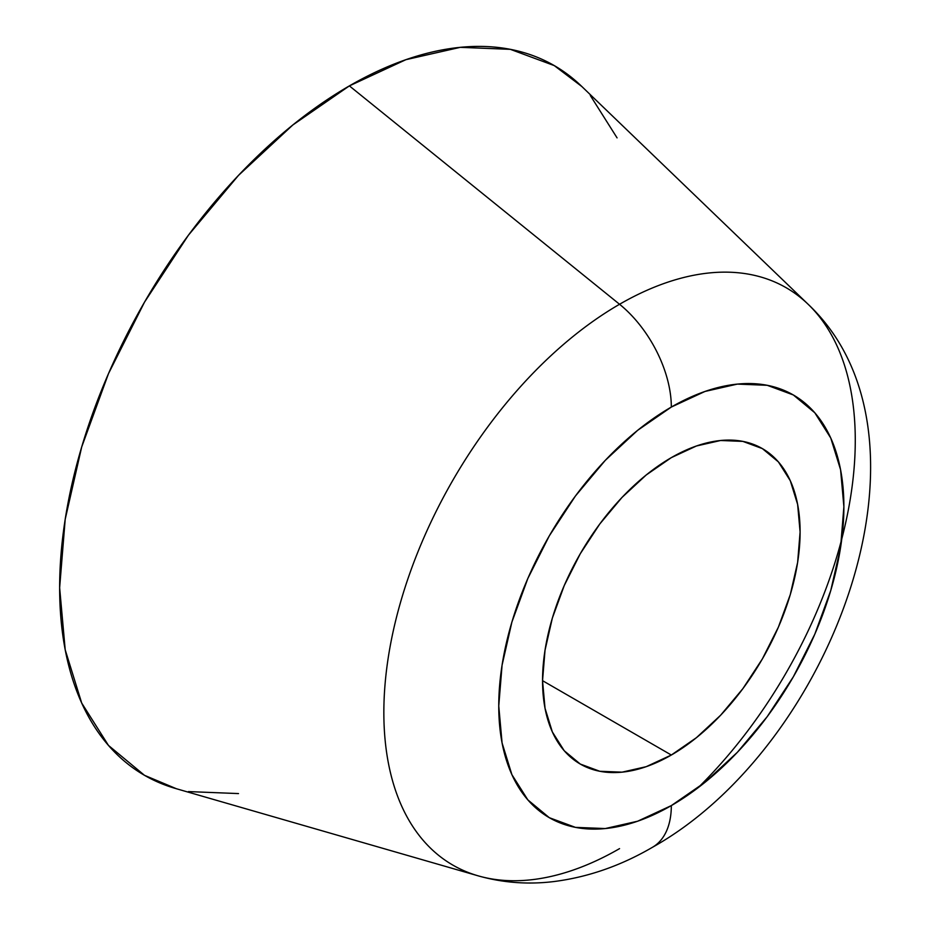 <?xml version="1.0" encoding="UTF-8"?>
<svg xmlns="http://www.w3.org/2000/svg" width="928" height="928" viewBox="0 0 928 928"><rect width="100%" height="100%" fill="white"/><g stroke="black" fill="none" stroke-linecap="round" stroke-linejoin="round"><path stroke-width="1.39" d="M671.327 805.597A244.052 140.905 -60 0 1 498.754 705.964A244.052 140.905 -60 0 1 671.327 407.056A91.06 52.571 -120 0 0 619.556 304.268A333.338 192.456 120 0 0 401.789 598.015A333.338 192.456 120 0 0 452.887 865.128A333.338 192.456 120 0 0 619.556 848.621A333.338 192.456 -60 0 1 478.14 875.835A333.338 192.456 -60 0 1 395.943 619.475A333.338 192.456 -60 0 1 619.556 304.268L349.38 85.886A409.758 236.582 120 0 0 74.507 473.361A409.758 236.582 120 0 0 175.543 788.487L478.14 875.835C502.651 882.76 527.788 884.686 553.564 881.6C587.714 877.285 620.681 865.847 652.465 847.287C832.219 746.738 948.892 437.274 808.126 304.268A333.338 192.456 -60 0 0 619.556 304.268A91.06 52.571 60 0 1 671.327 407.056L704.99 391.454L737.366 384.099L767.201 385.294L793.347 394.968L814.807 412.774L830.757 438.028L840.582 469.73L843.888 506.7L840.582 547.485L830.757 590.533L814.807 634.195L793.347 676.779L767.201 716.66L737.366 752.306L704.99 782.327L671.327 805.597L637.652 821.21L605.276 828.553L575.441 827.37L549.295 817.684L527.835 799.878L511.885 774.636L502.071 742.922L498.754 705.964L502.071 665.167L511.885 622.12L527.835 578.469L549.295 535.874L575.441 495.993L605.276 460.358L637.652 430.325L671.327 407.056A244.052 140.905 -60 0 1 843.888 506.7A244.052 140.905 -60 0 1 671.327 805.597A91.06 52.571 60 0 1 652.639 847.183A91.06 52.571 -120 0 0 671.327 805.597M671.327 755.032L542.544 680.676L671.327 755.032A182.12 105.142 -60 0 1 580.267 764.046A182.12 105.142 -60 0 1 552.346 618.118A182.12 105.142 -60 0 1 671.327 457.632A182.12 105.142 -60 0 1 762.375 448.607A182.12 105.142 -60 0 1 790.296 594.546A182.12 105.142 -60 0 1 671.327 755.032L696.441 737.667L720.604 715.256L742.864 688.657L762.375 658.903L778.395 627.119L790.296 594.546L797.628 562.414L800.098 531.976L797.628 504.403L790.296 480.739L778.395 461.9L762.375 448.607L742.864 441.392L720.604 440.498L696.441 445.985L671.327 457.632L646.201 474.997L622.038 497.396L599.778 523.995L580.267 553.761L564.247 585.533L552.346 618.118L545.026 650.238L542.544 680.676L545.026 708.261L552.346 731.925L564.247 750.764L580.267 764.046L599.778 771.272L622.038 772.166L646.201 766.679L671.327 755.032M581.821 86.513L554.26 65.598L510.354 49.335L460.265 47.34L405.907 59.682L349.38 85.886L292.854 124.955L238.508 175.369L188.407 235.213L144.501 302.168L108.472 373.671L81.699 446.971L65.204 519.262L59.636 587.737L65.204 649.797L81.699 703.041L108.472 745.428L144.501 775.321L176.39 788.73M188.407 791.584L238.508 793.579M617.074 137.878L590.301 95.491M808.126 304.268L581.183 85.886A409.758 236.582 120 0 0 349.38 85.886L619.556 304.268A333.338 192.456 120 0 1 823.693 322.503A333.338 192.456 120 0 1 698.088 787.733"/></g></svg>
